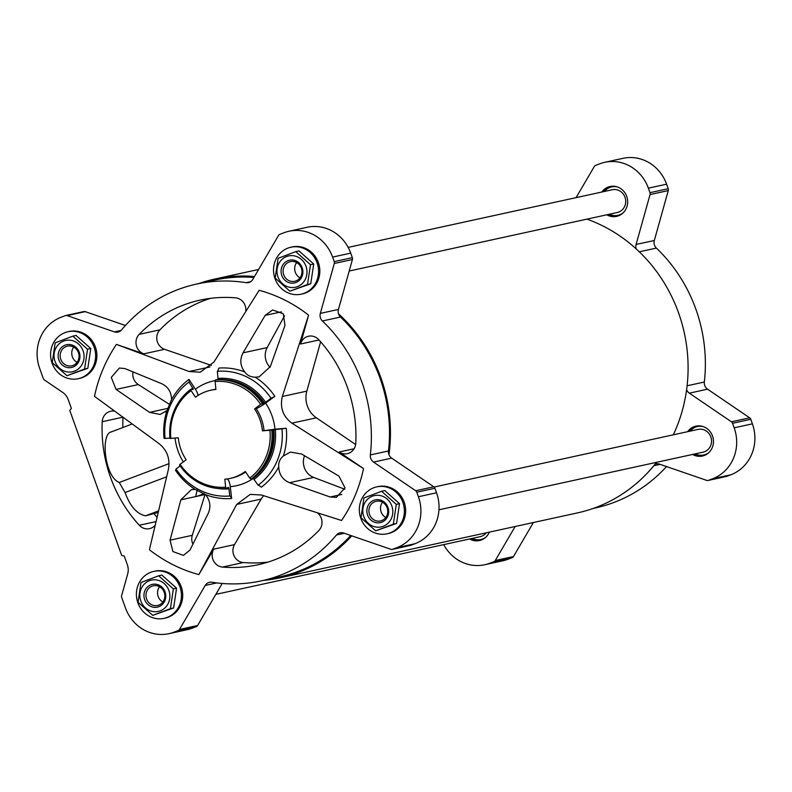 <?xml version="1.0" encoding="UTF-8"?>
<svg xmlns="http://www.w3.org/2000/svg" width="792" height="792" viewBox="0 0 792 792"><rect width="100%" height="100%" fill="white"/><g stroke="black" fill="none" stroke-linecap="round" stroke-linejoin="round"><path stroke-width="1.19" d="M211.454 365.439L164.578 349.302L143.817 353.836L116.434 344.411A147.094 137.412 77.7 0 0 94.476 396.327L158.687 443.362C167.28 450.163 170.468 459.053 168.241 470.042L149.411 549.757A147.094 137.412 77.7 0 0 198.851 574.596L213.751 549.153A11.652 10.88 77.7 0 0 222.502 567.072A135.442 126.532 77.7 0 0 257.895 564.775A135.442 126.532 77.7 0 0 318.829 530.551A11.652 10.88 77.7 0 0 317.899 513.226M156.628 516.839A135.442 126.532 77.7 0 1 154.202 513.909M122.859 427.531A135.442 126.532 77.7 0 1 122.958 417.76M154.559 525.908A11.652 10.88 77.7 0 1 149.5 528.66A11.652 10.88 77.7 0 1 139.303 525.264A135.442 126.532 77.7 0 1 102.227 421.71A11.652 10.88 77.7 0 1 110.642 411.256A11.652 10.88 77.7 0 1 113.939 411.078M157.618 512.612L145.54 515.81C136.927 514.077 130.106 506.326 125.077 492.545L166.459 476.853M125.077 492.545L119.265 482.496C104.534 476.982 100.188 432.927 111.692 431.798M205.395 494.495L195.693 496.584L197.178 489.793M253.262 478.378A53.638 50.104 77.7 0 1 233.462 486.278A53.638 50.104 77.7 0 1 230.284 486.654A500.98 177.349 85.3 0 0 231.63 498.475A65.568 61.251 77.7 0 1 205.534 494.624C210.256 500.554 211.127 506.86 208.157 513.543L189.912 550.153L183.407 555.39L172.923 551.559L170.052 540.174L180.853 499.821L191.317 489.684L195.109 489.387A65.568 61.251 77.7 0 1 175.468 470.25A7.286 1.01 146.2 0 0 176.19 469.092M205.534 494.624L195.109 489.387M165.053 438.352L164.043 438.342A65.568 61.251 77.7 0 1 166.924 410.672L160.083 414.444L149.54 412.365L116.068 389.417L111.286 377.398L119.354 368.042L124.889 368.567L161.667 383.694C168.112 386.724 171.399 392.07 171.547 399.722A65.568 61.251 77.7 0 1 188.991 379.368A7.286 2.396 -126.6 0 1 188.932 382.071A62.717 58.588 -102.3 0 0 187.12 383.477A62.717 58.588 -102.3 0 0 165.063 438.471L169.943 438.075M166.924 410.672L171.547 399.722M166.33 412.612L165.617 411.315L166.657 410.929M332.6 257.083L334.224 261.617A2.911 2.723 77.7 0 1 334.293 263.479L320.324 313.394L338.441 309.444L352.42 259.528A2.911 2.723 77.7 0 0 352.341 257.657L350.727 253.133A40.046 37.412 77.7 0 0 307.147 227.284L289.03 231.234A40.046 37.412 77.7 0 1 332.6 257.083L350.727 253.133M320.324 313.394A7.286 6.801 77.7 0 0 322.393 320.988A151.896 141.907 77.7 0 1 370.349 454.925A7.286 6.801 77.7 0 0 373.557 462.092L415.661 490.743A2.911 2.723 77.7 0 1 416.79 492.208L418.414 496.742A40.046 37.412 77.7 0 1 396.861 547.678L392.644 549.282A2.911 2.723 77.7 0 1 390.892 549.302L343.56 533.016A7.286 6.801 77.7 0 0 336.471 534.996A151.896 141.907 77.7 0 1 261.4 580.853A151.896 141.907 77.7 0 1 211.88 582.229A7.286 6.801 77.7 0 0 205.237 585.446L179.487 629.452A2.911 2.723 77.7 0 1 178.141 630.6L173.923 632.204A40.046 37.412 77.7 0 1 168.983 633.669A40.046 37.412 77.7 0 1 125.413 607.82L121.701 597.475A2.911 2.723 77.7 0 1 121.631 595.604L127.68 574.012A14.563 13.603 77.7 0 0 127.324 564.676L124.215 555.994L121.721 555.499L69.785 410.444L71.369 408.405L68.261 399.712A14.563 13.603 77.7 0 0 62.637 392.377L44.431 379.982A2.911 2.723 77.7 0 1 43.303 378.517L39.6 368.161A40.046 37.412 77.7 0 1 61.152 317.226L65.36 315.622A2.911 2.723 77.7 0 1 67.122 315.602L114.454 331.897A7.286 6.801 77.7 0 0 121.542 329.908A151.896 141.907 77.7 0 1 196.614 284.051A151.896 141.907 77.7 0 1 246.124 282.675A7.286 6.801 77.7 0 0 252.767 279.457L278.517 235.462A2.911 2.723 77.7 0 1 279.873 234.303L284.08 232.709A40.046 37.412 77.7 0 1 289.03 231.234M143.817 353.836A11.652 10.88 77.7 0 1 139.174 334.353A135.442 126.532 77.7 0 1 200.119 300.128A135.442 126.532 77.7 0 1 235.511 297.832A11.652 10.88 77.7 0 1 245.827 310.781M200.297 372.171L213.899 362.092L259.152 290.308A147.094 137.412 77.7 0 1 308.603 315.147L300.524 344.015A11.652 10.88 77.7 0 1 308.504 336.244A11.652 10.88 77.7 0 1 318.711 339.639A135.442 126.532 77.7 0 1 355.786 443.193A11.652 10.88 77.7 0 1 347.361 453.648A11.652 10.88 77.7 0 1 339.184 452.004L363.538 468.577A147.094 137.412 77.7 0 1 341.58 520.492L261.499 495.02L250.222 494.376L236.679 504.435L198.851 574.596M355.648 444.55L316.374 417.82L291.892 423.166L363.538 468.577M291.892 423.166C282.952 416.443 279.774 407.543 282.338 396.485L308.603 315.147M200.119 372.21L189.08 371.507L116.434 344.411M197.921 395.525A8.742 2.871 -126.6 0 0 195.396 389.218A500.98 164.637 -126.6 0 1 188.991 379.368M274.834 396.337A7.286 1.01 146.2 0 1 271.052 398.297A62.717 58.588 77.7 0 0 217.325 371.3A7.286 2.574 85.3 0 0 218.681 368.112A65.568 61.251 77.7 0 1 244.778 371.963C240.194 366.003 239.61 359.627 243.015 352.856L265.132 315.404L272.626 309.949L283.279 313.741L284.991 325.383L270.329 366.577L259.093 376.883L255.202 377.2A65.568 61.251 77.7 0 1 274.834 396.337A500.98 69.547 146.2 0 0 265.627 403.098A53.638 50.104 77.7 0 1 274.982 429.205A500.98 22.087 174.3 0 0 286.268 428.244A65.568 61.251 77.7 0 1 283.387 455.915L290.476 452.093L301.643 454.024L338.966 476.131L344.985 487.882L336.402 497.356L330.145 496.99L289.506 482.704C282.625 479.764 279.041 474.487 278.764 466.864A65.568 61.251 77.7 0 1 261.32 487.219A7.286 2.396 -126.6 0 0 258.123 485.229L253.212 478.348A2.911 0.96 -126.6 0 0 253.064 478.269M244.778 371.963C246.975 375.26 250.46 377.012 255.202 377.2M286.268 428.244L281.982 428.828A62.717 58.588 77.7 0 1 258.123 485.229M283.387 455.915C279.853 459.004 278.309 462.657 278.764 466.864M180.13 465.934L176.002 469.003A62.717 58.588 -102.3 0 0 211.335 494.436A62.717 58.588 -102.3 0 0 229.72 496A7.286 2.574 85.3 0 1 231.63 498.475M281.982 428.828L269.923 430.244A53.153 49.658 77.7 0 1 249.698 478.051L245.282 471.468A45.144 42.174 77.7 0 1 230.007 478.447A45.144 42.174 77.7 0 1 224.839 479.219L225.631 487.179A53.153 49.658 -102.3 0 1 180.091 464.3L186.169 459.786A45.144 42.174 77.7 0 1 178.299 437.808L169.983 438.431A54.608 51.025 -102.3 0 1 190.763 389.308L193.04 389.496A2.911 0.96 -126.6 0 0 193.169 389.436A2.911 0.96 -126.6 0 0 193.327 389.07A54.272 50.708 -102.3 0 0 192.862 389.417M170.834 438.431A53.153 49.658 -102.3 0 1 191.05 390.614L195.475 397.208A45.144 42.174 77.7 0 1 210.751 390.228A45.144 42.174 77.7 0 1 215.919 389.456L215.127 381.497A53.153 49.658 77.7 0 1 260.657 404.375L254.588 408.89L256.153 408.543A8.742 1.218 146.2 0 0 265.627 403.098M254.588 408.89A45.144 42.174 77.7 0 1 262.459 430.858L274.982 429.205M322.393 320.988L340.51 317.038A7.286 6.801 77.7 0 1 338.441 309.444M340.51 317.038A151.896 141.907 77.7 0 1 388.466 450.975A7.286 6.801 77.7 0 0 388.961 454.707A152.915 142.857 -102.3 0 0 338.53 313.86M350.717 535.481A151.896 141.907 77.7 0 1 279.517 576.903L261.4 580.853M263.429 580.407A152.915 142.857 -102.3 0 0 279.734 577.893A152.915 142.857 -102.3 0 0 351.747 535.828M196.614 284.051L214.731 280.091A151.896 141.907 77.7 0 1 253.925 277.477M254.499 276.507A152.915 142.857 -102.3 0 0 214.513 279.101A152.915 142.857 -102.3 0 0 198.644 283.605M703.266 455.816A15.295 14.286 77.7 0 1 694.317 454.073M689.347 431.303A15.295 14.286 77.7 0 1 696.752 425.997M687.624 431.68A15.295 14.286 77.7 0 1 695.881 426.155A15.295 14.286 77.7 0 1 712.84 437.026A15.295 14.286 77.7 0 1 704.296 455.469A15.295 14.286 77.7 0 1 702.405 456.034A15.295 14.286 77.7 0 1 692.594 454.45M617.453 216.157A15.295 14.286 77.7 0 1 608.503 214.414M603.534 191.654A15.295 14.286 77.7 0 1 610.949 186.338M601.811 192.03A15.295 14.286 77.7 0 1 610.078 186.496A15.295 14.286 77.7 0 1 627.036 197.366A15.295 14.286 77.7 0 1 618.483 215.82A15.295 14.286 77.7 0 1 616.602 216.374A15.295 14.286 77.7 0 1 606.781 214.79M480.328 540.332A15.295 14.286 77.7 0 1 471.379 538.59M489.327 532.145A15.295 14.286 77.7 0 1 481.358 539.995A15.295 14.286 77.7 0 1 479.467 540.55A15.295 14.286 77.7 0 1 469.656 538.966M576.081 197.644L594.287 166.528A2.911 2.723 77.7 0 1 595.634 165.38L599.851 163.776A40.046 37.412 77.7 0 1 604.791 162.31L623.017 158.331A40.046 37.412 77.7 0 1 666.587 184.18L668.21 188.714A2.911 2.723 77.7 0 1 668.28 190.575L654.311 240.491A7.286 6.801 77.7 0 0 656.38 248.084A151.896 141.907 77.7 0 1 704.336 382.021A7.286 6.801 77.7 0 0 707.553 389.179L689.327 393.159A7.286 6.801 77.7 0 1 686.605 389.733A152.915 142.857 77.7 0 1 673.329 434.808M656.538 462.32A152.915 142.857 77.7 0 1 655.172 464.062A7.286 6.801 77.7 0 1 659.32 464.082L706.662 480.378A2.911 2.723 77.7 0 0 708.414 480.348L712.632 478.754A40.046 37.412 77.7 0 0 734.174 427.809L732.551 423.284A2.911 2.723 77.7 0 0 731.432 421.809L689.327 393.159M586.931 219.127A152.915 142.857 77.7 0 1 636.184 248.886A7.286 6.801 77.7 0 1 636.085 244.471L650.064 194.555A2.911 2.723 77.7 0 0 649.994 192.684L648.371 188.159A40.046 37.412 77.7 0 0 604.791 162.31M707.553 389.179L749.658 417.829A2.911 2.723 77.7 0 1 750.776 419.305L752.4 423.839A40.046 37.412 77.7 0 1 730.848 474.774L726.64 476.378A2.911 2.723 77.7 0 1 725.908 476.537M666.547 466.567A151.896 141.907 77.7 0 1 595.386 507.949L593.258 508.414M515.166 526.502L495.257 560.518A2.911 2.723 77.7 0 1 493.911 561.677L489.694 563.27A40.046 37.412 77.7 0 1 484.753 564.736A40.046 37.412 77.7 0 1 443.718 544.629M533.382 522.532L513.483 556.538A2.911 2.723 77.7 0 1 512.127 557.697L507.919 559.291A40.046 37.412 77.7 0 1 502.969 560.766L484.753 564.736M686.605 389.733A152.915 142.857 -102.3 0 0 636.184 248.886M279.734 577.893L577.388 512.919A152.915 142.857 -102.3 0 0 655.172 464.062M485.932 537.105A14.563 13.603 77.7 0 1 482.585 538.986A14.563 13.603 77.7 0 1 472.19 538.412M486.189 532.828A11.652 10.88 77.7 0 1 481.605 536.243A11.652 10.88 77.7 0 1 480.17 536.669L215.82 594.376M623.057 212.929A14.563 13.603 77.7 0 1 619.71 214.81A14.563 13.603 77.7 0 1 609.315 214.236M604.346 191.476A14.563 13.603 77.7 0 1 617.384 186.942M348.173 247.391L612.325 189.733A11.652 10.88 77.7 0 1 625.244 198.02A11.652 10.88 77.7 0 1 618.73 212.068A11.652 10.88 77.7 0 1 617.295 212.504L349.203 271.022M708.87 452.588A14.563 13.603 77.7 0 1 705.524 454.469A14.563 13.603 77.7 0 1 695.128 453.895M690.159 431.125A14.563 13.603 77.7 0 1 703.197 426.591M434.095 487.03L698.128 429.393A11.652 10.88 77.7 0 1 711.058 437.669A11.652 10.88 77.7 0 1 704.543 451.727A11.652 10.88 77.7 0 1 703.098 452.153L438.956 509.81M222.206 583.466L197.614 625.492A2.911 2.723 77.7 0 1 196.267 626.65L192.05 628.244A40.046 37.412 77.7 0 1 187.1 629.709L168.983 633.669M83.487 311.672A2.911 2.723 77.7 0 1 85.239 311.652L125.413 325.472M373.557 462.092L391.684 458.132A7.286 6.801 77.7 0 1 388.961 454.707M391.684 458.132L433.788 486.783A2.911 2.723 77.7 0 1 434.907 488.248L436.531 492.782A40.046 37.412 77.7 0 1 414.978 543.728L410.771 545.322A2.911 2.723 77.7 0 1 410.038 545.48M269.923 430.244L262.459 430.858M230.284 486.654A8.742 3.089 85.3 0 0 227.136 478.962M268.171 562.043A135.442 126.532 77.7 0 1 243.263 562.538A11.652 10.88 77.7 0 1 234.511 544.619L261.152 499.089A23.305 21.77 77.7 0 1 263.578 495.713M316.374 417.82A23.305 21.77 77.7 0 1 306.821 391.139L320.631 341.788M273.052 429.749A54.608 51.025 77.7 0 1 252.272 478.863L251.014 479.14L249.698 478.051M271.785 430.026A54.608 51.025 77.7 0 1 251.014 479.14M193.327 389.07L188.932 382.071M191.05 390.614L190.763 389.308M271.052 398.297L264.399 403.108L260.657 404.375M217.325 371.3L218.038 378.437A55.539 51.886 77.7 0 1 265.607 402.346M217.968 379.576A1.455 0.515 85.3 0 0 218.038 378.437M262.271 403.445A54.608 51.025 77.7 0 0 215.483 379.932L216.751 379.655A54.608 51.025 77.7 0 1 263.538 403.168M215.483 379.932L215.127 381.497M217.285 488.417A55.539 51.886 -102.3 0 0 229.007 488.862L229.72 496M229.007 488.862A1.455 0.515 85.3 0 0 228.631 487.664A2.911 1.03 85.3 0 0 228.136 487.377A2.911 1.03 85.3 0 0 228.086 487.387L226.284 488.515A54.608 51.025 -102.3 0 1 179.497 465.013L180.091 464.3M225.631 487.179L226.284 488.515M164.578 349.302A11.652 10.88 77.7 0 1 159.935 329.818A135.442 126.532 77.7 0 1 210.603 298.327M192.862 544.064A11.652 10.88 77.7 0 1 192.298 535.313L204.999 494.653M344.748 489.228L313.691 477.428A16.018 14.969 77.7 0 1 304.544 455.786M270.062 367.31A16.018 14.969 77.7 0 1 267.191 347.579L284.546 315.741M170.151 404.821L138.323 384.565A11.652 10.88 77.7 0 1 133.026 371.983M167.013 617.473A24.027 22.453 77.7 0 1 164.043 618.354A24.027 22.453 77.7 0 1 136.986 599.663A24.027 22.453 77.7 0 1 153.796 571.398A24.027 22.453 77.7 0 1 180.447 588.476A24.027 22.453 77.7 0 1 167.013 617.473M158.638 575.794L161.865 575.091L176.566 588.179L173.626 607.959L152.757 615.354L170.409 608.662L173.349 588.882L158.638 575.794L140.986 582.486L138.046 602.267L152.757 615.354M153.796 571.398L155.064 571.121A24.027 22.453 77.7 0 1 181.715 588.199A24.027 22.453 77.7 0 1 168.28 617.196A24.027 22.453 77.7 0 1 165.31 618.077L164.043 618.354M81.2 377.814A24.027 22.453 77.7 0 1 78.24 378.695A24.027 22.453 77.7 0 1 51.173 360.004A24.027 22.453 77.7 0 1 67.983 331.739A24.027 22.453 77.7 0 1 94.634 348.827A24.027 22.453 77.7 0 1 81.2 377.814M72.824 336.145L76.052 335.442L90.763 348.529L87.823 368.3L66.944 375.705L84.596 369.013L87.536 349.232L72.824 336.145L55.173 342.837L52.232 362.617L66.944 375.705M67.983 331.739L69.251 331.462A24.027 22.453 77.7 0 1 95.901 348.549A24.027 22.453 77.7 0 1 82.467 377.537A24.027 22.453 77.7 0 1 79.507 378.418L78.24 378.695M304.138 293.297A24.027 22.453 77.7 0 1 301.168 294.178A24.027 22.453 77.7 0 1 274.111 275.487A24.027 22.453 77.7 0 1 290.921 247.223A24.027 22.453 77.7 0 1 317.572 264.3A24.027 22.453 77.7 0 1 304.138 293.297M295.762 251.618L298.99 250.915L313.701 264.003L310.761 283.783L289.882 291.179L307.534 284.486L310.474 264.706L295.762 251.618L278.111 258.311L275.171 278.091L289.882 291.179M290.921 247.223L292.189 246.946A24.027 22.453 77.7 0 1 318.839 264.033A24.027 22.453 77.7 0 1 305.405 293.02A24.027 22.453 77.7 0 1 302.445 293.901L301.168 294.178M389.941 532.947A24.027 22.453 77.7 0 1 386.981 533.828A24.027 22.453 77.7 0 1 359.924 515.137A24.027 22.453 77.7 0 1 376.735 486.872A24.027 22.453 77.7 0 1 403.385 503.959A24.027 22.453 77.7 0 1 389.941 532.947M381.576 491.278L384.793 490.575L399.505 503.663L396.564 523.443L375.685 530.838L393.347 524.146L396.287 504.365L381.576 491.278L363.924 497.97L360.984 517.75L375.685 530.838M376.735 486.872L378.002 486.605A24.027 22.453 77.7 0 1 404.653 503.682A24.027 22.453 77.7 0 1 391.218 532.669A24.027 22.453 77.7 0 1 388.248 533.551L386.981 533.828M173.626 607.959L170.409 608.662M176.566 588.179L173.349 588.882M162.875 602.019A10.078 9.415 77.7 0 1 159.538 586.733M158.796 605.108A10.078 9.415 77.7 0 1 157.559 605.484A10.078 9.415 77.7 0 1 146.213 597.643A10.078 9.415 77.7 0 1 153.262 585.793A10.078 9.415 77.7 0 1 164.429 592.961A10.078 9.415 77.7 0 1 158.796 605.108M158.786 606.712A11.652 10.88 77.7 0 1 144.075 593.624A11.652 10.88 77.7 0 1 161.726 586.931A11.652 10.88 77.7 0 1 158.786 606.712M160.251 610.82A16.018 14.969 77.7 0 1 140.026 592.832A16.018 14.969 77.7 0 1 164.3 583.625A16.018 14.969 77.7 0 1 160.251 610.82M396.564 523.443L393.347 524.146M399.505 503.663L396.287 504.365M385.803 517.493A10.078 9.415 77.7 0 1 382.467 502.217M381.734 520.591A10.078 9.415 77.7 0 1 380.497 520.958A10.078 9.415 77.7 0 1 369.151 513.127A10.078 9.415 77.7 0 1 376.2 501.277A10.078 9.415 77.7 0 1 387.367 508.444A10.078 9.415 77.7 0 1 381.734 520.591M381.714 522.195A11.652 10.88 77.7 0 1 367.003 509.108A11.652 10.88 77.7 0 1 384.655 502.415A11.652 10.88 77.7 0 1 381.714 522.195M383.189 526.304A16.018 14.969 77.7 0 1 362.964 508.306A16.018 14.969 77.7 0 1 387.238 499.108A16.018 14.969 77.7 0 1 383.189 526.304M310.761 283.783L307.534 284.486M313.701 264.003L310.474 264.706M300 277.843A10.078 9.415 77.7 0 1 296.663 262.558M295.931 280.942A10.078 9.415 77.7 0 1 294.683 281.308A10.078 9.415 77.7 0 1 283.338 273.468A10.078 9.415 77.7 0 1 290.387 261.627A10.078 9.415 77.7 0 1 301.564 268.785A10.078 9.415 77.7 0 1 295.931 280.942M295.911 282.536A11.652 10.88 77.7 0 1 281.2 269.448A11.652 10.88 77.7 0 1 298.851 262.766A11.652 10.88 77.7 0 1 295.911 282.536M297.376 286.645A16.018 14.969 77.7 0 1 277.15 268.656A16.018 14.969 77.7 0 1 301.425 259.449A16.018 14.969 77.7 0 1 297.376 286.645M87.823 368.3L84.596 369.013M90.763 348.529L87.536 349.232M77.062 362.36A10.078 9.415 77.7 0 1 73.725 347.074M72.993 365.458A10.078 9.415 77.7 0 1 71.745 365.825A10.078 9.415 77.7 0 1 60.4 357.994A10.078 9.415 77.7 0 1 67.449 346.144A10.078 9.415 77.7 0 1 78.626 353.301A10.078 9.415 77.7 0 1 72.993 365.458M72.973 367.062A11.652 10.88 77.7 0 1 58.261 353.975A11.652 10.88 77.7 0 1 75.913 347.282A11.652 10.88 77.7 0 1 72.973 367.062M74.448 371.171A16.018 14.969 77.7 0 1 54.212 353.173A16.018 14.969 77.7 0 1 78.487 343.966A16.018 14.969 77.7 0 1 74.448 371.171M122.364 417.315L102.227 421.71M155.509 521.73L139.303 525.264M195.693 496.584L180.853 499.821M168.607 408.207L149.54 412.365M183.289 461.924A53.638 50.104 77.7 0 1 175.062 438.075M195.396 389.218A53.638 50.104 77.7 0 1 215.335 380.576M210.751 390.228L212.315 389.882A45.144 42.174 77.7 0 1 215.899 389.278M256.153 408.543A45.144 42.174 77.7 0 1 264.023 430.521M666.587 184.18L648.371 188.159M668.21 188.714L649.994 192.684M668.28 190.575L650.064 194.555M654.311 240.491L636.085 244.471M656.38 248.084L639.302 251.816M704.336 382.021L687.1 385.783M749.658 417.829L731.432 421.809M750.776 419.305L732.551 423.284M752.4 423.839L734.174 427.809M730.848 474.774L712.632 478.754M726.64 476.378L708.414 480.348M660.102 464.35L653.816 465.726M513.483 556.538L495.257 560.518M512.127 557.697L493.911 561.677M507.919 559.291L489.694 563.27M334.224 261.617L352.341 257.657M334.293 263.479L352.42 259.528M370.349 454.925L388.466 450.975M415.661 490.743L433.788 486.783M416.79 492.208L434.907 488.248M418.414 496.742L436.531 492.782M396.861 547.678L414.978 543.728M392.644 549.282L410.771 545.322M336.471 534.996L344.342 533.283M205.237 585.446L216.81 582.922M179.487 629.452L197.614 625.492M178.141 630.6L196.267 626.65M173.923 632.204L192.05 628.244M67.122 315.602L85.239 311.652M114.454 331.897L121.018 330.462M246.124 282.675L250.688 281.675M245.629 471.992A45.144 42.174 77.7 0 1 231.571 478.101L230.007 478.447M261.152 499.089L236.679 504.435M234.511 544.619L213.751 549.153M210.009 366.934L189.08 371.507M354.113 448.747L339.184 452.004M306.821 391.139L282.338 396.485M319.018 339.986L300.524 344.015M275.289 429.373A55.539 51.886 77.7 0 1 254.163 479.328M273.854 429.531A54.272 50.708 77.7 0 1 253.212 478.348M192.892 387.971A55.539 51.886 -102.3 0 0 191.327 389.189M225.225 379.705A54.272 50.708 77.7 0 1 264.399 403.108M227.878 487.714A54.272 50.708 -102.3 0 0 228.631 487.664M243.263 562.538L222.502 567.072M159.935 329.818L139.174 334.353M192.298 535.313L170.052 540.174M341.807 494.446L330.145 496.99M313.691 477.428L289.506 482.704M267.191 347.579L243.015 352.856M281.358 311.86L265.132 315.404M138.323 384.565L116.068 389.417M196.307 496.564L204.267 493.545M119.265 482.496L169.042 463.627M145.54 515.81L157.974 511.097M726.274 476.477L708.058 480.457M258.618 269.468L214.513 279.101M392.288 549.391L410.404 545.431M65.726 315.523L83.843 311.563M111.217 431.947L131.739 424.166"/></g></svg>
